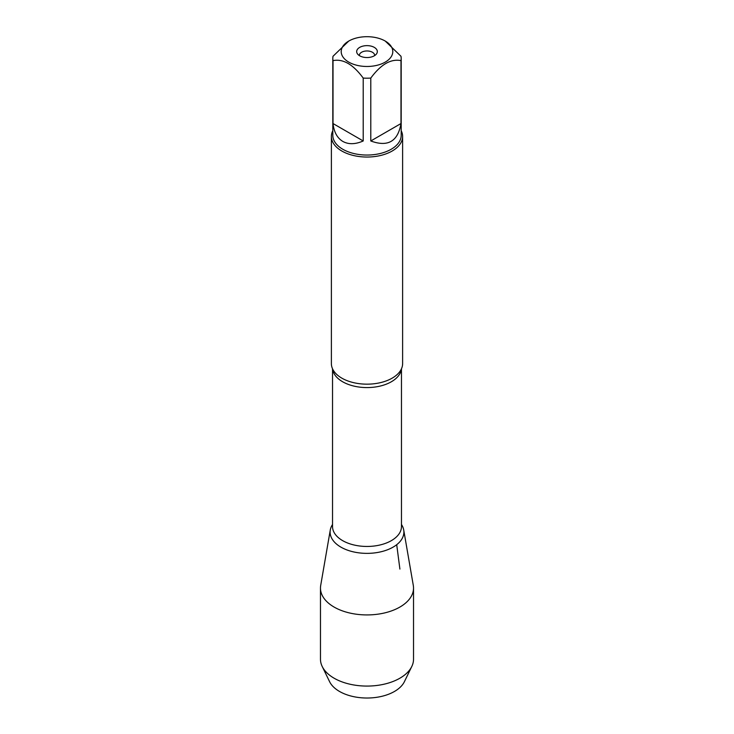 <?xml version="1.0" encoding="UTF-8"?>
<svg xmlns="http://www.w3.org/2000/svg" width="734" height="734" viewBox="0 0 734 734"><rect width="100%" height="100%" fill="white"/><g stroke="black" fill="none" stroke-linecap="round" stroke-linejoin="round"><path stroke-width="1.1" d="M359.366 55.6A7.643 4.413 180 0 1 359.357 55.371A7.643 4.413 180 0 1 364.073 51.297A7.643 4.413 180 0 1 372.404 52.252A7.643 4.413 180 0 1 374.643 55.371A7.643 4.413 180 0 1 374.634 55.6M392.635 49.94A25.791 14.891 0 0 0 385.24 41.058A25.791 14.891 0 0 0 348.76 41.058A25.791 14.891 0 0 0 348.76 62.115A25.791 14.891 0 0 0 378.175 65.005A25.791 14.891 0 0 0 392.635 49.94M348.76 41.058L333.016 56.27A34.195 19.745 0 0 0 332.805 58.454A34.195 19.745 0 0 0 333.016 60.638C343.081 58.601 353.146 64.409 363.211 78.079A34.195 19.745 0 0 0 370.789 78.079C380.854 64.409 390.919 58.592 400.984 60.638A34.195 19.745 0 0 0 401.195 58.454A34.195 19.745 0 0 0 400.984 56.27L385.24 41.058M401.195 58.454L401.195 135.304A34.195 19.745 180 0 1 380.084 153.544A34.195 19.745 180 0 1 342.824 149.268A34.195 19.745 180 0 1 332.805 135.304L332.805 58.454M333.016 60.638L333.016 123.541C333.979 132.111 337.255 138.075 342.824 141.423C348.512 144.57 355.311 144.424 363.211 140.974L363.211 78.079M370.789 78.079L370.789 140.974C387.846 147.268 397.911 141.46 400.984 123.541L400.984 60.638M331.383 136.469L331.383 363.596A35.617 20.57 0 0 0 333.53 370.633A35.617 20.57 0 0 0 341.815 378.138A35.617 20.57 0 0 0 400.47 370.633A35.617 20.57 0 0 0 402.617 363.596L402.617 136.469A35.617 20.57 180 0 1 367 157.039A35.617 20.57 180 0 1 331.383 136.469A35.617 20.57 180 0 1 332.805 130.707M401.47 524.498A36.893 21.295 180 0 1 387.047 549.949A36.893 21.295 180 0 1 340.915 547.133A36.893 21.295 180 0 1 332.53 524.498A36.893 21.295 0 0 0 330.291 529.957A36.893 21.295 0 0 0 340.915 547.133A36.893 21.295 0 0 0 382.79 551.317A36.893 21.295 0 0 0 403.709 529.957A36.893 21.295 0 0 0 401.47 524.498M401.195 130.707A35.617 20.57 180 0 1 402.617 136.469M374.294 47.38A10.313 5.955 180 0 1 376.423 54.022A10.313 5.955 180 0 1 367 57.546A10.313 5.955 180 0 1 357.577 54.022A10.313 5.955 180 0 1 361.146 46.682A10.313 5.955 180 0 1 374.294 47.38M400.984 123.541L370.789 140.974M363.211 140.974L333.016 123.541M411.792 666.472L404.416 681.657A38.865 22.433 180 0 1 339.521 691.456A38.865 22.433 180 0 1 329.584 681.657L322.208 666.472A46.526 26.864 0 0 0 334.098 678.207A46.526 26.864 0 0 0 411.792 666.472A46.526 26.864 0 0 0 413.526 659.215L413.526 588.072A46.526 26.864 0 0 0 413.297 585.402L403.709 529.957M330.291 529.957L320.703 585.402A46.526 26.864 0 0 0 320.474 588.072L320.474 659.215A46.526 26.864 0 0 0 322.208 666.472M320.474 588.072A46.526 26.864 0 0 0 334.098 607.064A46.526 26.864 0 0 0 384.809 612.881A46.526 26.864 0 0 0 413.526 588.072M399.902 569.07L396.709 544.701M401.406 368.918A34.47 19.901 180 0 1 367 387.58A34.47 19.901 180 0 1 332.594 368.918M332.53 368.771L332.53 526.544A34.47 19.901 0 0 0 367 546.454A34.47 19.901 0 0 0 401.47 526.544L401.47 368.771"/></g></svg>
